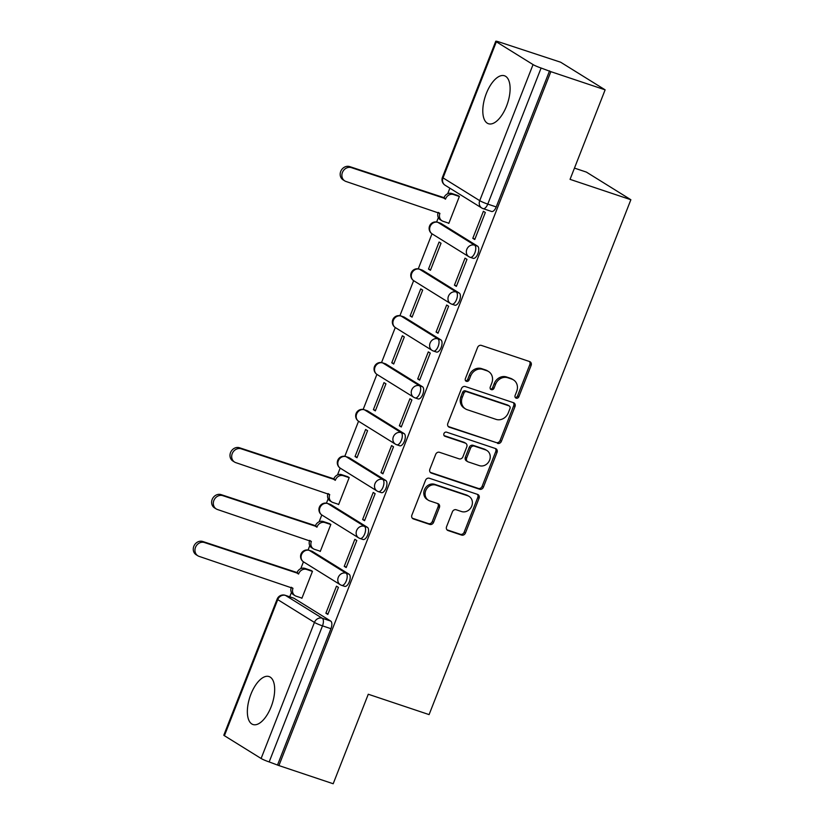 <?xml version="1.0" encoding="UTF-8"?>
<svg xmlns="http://www.w3.org/2000/svg" width="825" height="825" viewBox="0 0 825 825"><rect width="100%" height="100%" fill="white"/><g stroke="black" fill="none" stroke-linecap="round" stroke-linejoin="round"><path stroke-width="1.24" d="M516.172 398.166A2.228 1.97 121.8 0 0 518.853 396.732L531.125 365.403A3.187 2.805 121.8 0 0 529.609 361.556L481.418 345.417A3.187 2.805 121.8 0 0 477.582 347.469L465.31 378.799A2.228 1.97 121.8 0 0 469.054 380.057L470.642 375.994A10.178 8.982 121.8 0 1 482.903 369.435L486.925 370.776A10.178 8.982 121.8 0 1 488.596 371.559A10.178 8.982 121.8 0 1 491.793 383.078L490.205 387.142A2.228 1.97 121.8 0 0 493.948 388.389L495.536 384.337A10.178 8.982 121.8 0 1 507.808 377.767L511.82 379.118A10.178 8.982 121.8 0 1 513.49 379.902A10.178 8.982 121.8 0 1 516.687 391.421L515.099 395.474A2.228 1.97 121.8 0 0 516.172 398.166M515.243 397.444A2.228 1.97 121.8 0 0 517.553 395.928L529.825 364.598A3.187 2.805 121.8 0 0 529.403 361.494M465.444 380.768A2.228 1.97 121.8 0 0 467.754 379.252L469.343 375.189L470.642 375.994M490.349 389.101A2.228 1.97 121.8 0 0 492.659 387.585L494.247 383.532L495.536 384.337M271.126 706.819A25.286 11.653 -71.5 0 0 269.043 676.562A25.286 11.653 -71.5 0 0 250.893 694.258A25.286 11.653 -71.5 0 0 252.976 724.515A25.286 11.653 -71.5 0 0 271.126 706.819M506.571 106.033A25.286 11.653 -71.5 0 0 504.488 75.776A25.286 11.653 -71.5 0 0 486.338 93.462A25.286 11.653 -71.5 0 0 488.421 123.719A25.286 11.653 -71.5 0 0 506.571 106.033M312.366 551.409A6.487 2.991 -71.5 0 0 312.067 551.275L309.066 550.265A6.487 2.991 108.5 0 1 309.365 550.409L346.067 573.2A6.487 2.991 108.5 0 1 346.438 580.491A6.487 2.991 108.5 0 1 341.653 585.358A6.487 2.991 108.5 0 1 341.364 585.214A6.487 5.723 -58.2 0 1 340.292 584.719A6.487 5.723 -58.2 0 1 338.26 577.387A6.487 5.723 -58.2 0 1 346.067 573.2L349.068 574.21L312.366 551.409L309.365 550.409A6.487 5.723 121.8 0 0 301.558 554.586A6.487 5.723 -58.2 0 0 303.59 561.918L340.292 584.719A6.487 6.487 0 0 0 341.653 585.358L344.654 586.358A6.487 2.991 -71.5 0 0 349.439 581.491A6.487 2.991 -71.5 0 0 349.068 574.21M330.732 504.549A6.487 2.991 -71.5 0 0 330.433 504.405L327.432 503.405A6.487 2.991 108.5 0 1 327.731 503.549L364.433 526.34A6.487 2.991 108.5 0 1 364.805 533.631A6.487 2.991 108.5 0 1 360.02 538.498A6.487 2.991 108.5 0 1 359.731 538.354A6.487 5.723 -58.2 0 1 358.658 537.859A6.487 5.723 -58.2 0 1 356.627 530.516A6.487 5.723 -58.2 0 1 364.433 526.34L367.434 527.34L330.732 504.549L327.731 503.549A6.487 5.723 121.8 0 0 319.925 507.726A6.487 5.723 -58.2 0 0 321.956 515.058L358.658 537.859A6.487 6.487 0 0 0 360.02 538.498L363.021 539.498A6.487 2.991 -71.5 0 0 367.795 534.631A6.487 2.991 -71.5 0 0 367.434 527.34M349.099 457.689A6.487 2.991 -71.5 0 0 348.8 457.545L345.799 456.545A6.487 2.991 108.5 0 1 346.098 456.679L382.8 479.48A6.487 2.991 108.5 0 1 383.161 486.771A6.487 2.991 108.5 0 1 378.386 491.638A6.487 2.991 108.5 0 1 378.087 491.494A6.487 5.723 -58.2 0 1 377.025 490.988A6.487 5.723 -58.2 0 1 374.993 483.656A6.487 5.723 -58.2 0 1 382.8 479.48L385.801 480.48L349.099 457.689L346.098 456.679A6.487 5.723 121.8 0 0 338.291 460.866A6.487 5.723 -58.2 0 0 340.323 468.198L377.025 490.988A6.487 6.487 0 0 0 378.386 491.638L381.387 492.638A6.487 2.991 -71.5 0 0 386.162 487.771A6.487 2.991 -71.5 0 0 385.801 480.48M367.465 410.829A6.487 2.991 -71.5 0 0 367.166 410.685L364.165 409.685A6.487 2.991 108.5 0 1 364.464 409.819L401.167 432.62A6.487 2.991 108.5 0 1 401.528 439.911A6.487 2.991 108.5 0 1 396.753 444.768A6.487 2.991 108.5 0 1 396.454 444.634A6.487 5.723 -58.2 0 1 395.392 444.128A6.487 5.723 -58.2 0 1 393.36 436.796A6.487 5.723 -58.2 0 1 401.167 432.62L404.168 433.62L367.465 410.829L364.464 409.819A6.487 5.723 121.8 0 0 356.647 414.006A6.487 5.723 -58.2 0 0 358.689 421.338L395.392 444.128A6.487 6.487 0 0 0 396.753 444.768L399.754 445.778A6.487 2.991 -71.5 0 0 404.528 440.911A6.487 2.991 -71.5 0 0 404.168 433.62M385.822 363.969A6.487 2.991 -71.5 0 0 385.533 363.825L382.532 362.825A6.487 2.991 108.5 0 1 382.821 362.959L419.533 385.76A6.487 2.991 108.5 0 1 419.894 393.04A6.487 2.991 108.5 0 1 415.119 397.908A6.487 2.991 108.5 0 1 414.82 397.774A6.487 5.723 -58.2 0 1 413.758 397.268A6.487 5.723 -58.2 0 1 411.716 389.936A6.487 5.723 -58.2 0 1 419.533 385.76L422.534 386.76L385.822 363.969L382.821 362.959A6.487 5.723 121.8 0 0 375.014 367.135A6.487 5.723 -58.2 0 0 377.056 374.478L413.758 397.268A6.487 6.487 0 0 0 415.119 397.908L418.12 398.918A6.487 2.991 -71.5 0 0 422.895 394.051A6.487 2.991 -71.5 0 0 422.534 386.76M404.188 317.099A6.487 2.991 -71.5 0 0 403.899 316.965L400.898 315.954A6.487 2.991 108.5 0 1 401.187 316.099L437.9 338.889A6.487 2.991 108.5 0 1 438.261 346.18A6.487 2.991 108.5 0 1 433.486 351.048A6.487 2.991 108.5 0 1 433.187 350.914A6.487 5.723 -58.2 0 1 432.125 350.408A6.487 5.723 -58.2 0 1 430.083 343.076A6.487 5.723 -58.2 0 1 437.9 338.889L440.901 339.9L404.188 317.099L401.187 316.099A6.487 5.723 121.8 0 0 393.381 320.275A6.487 5.723 -58.2 0 0 395.412 327.618L432.125 350.408A6.487 6.487 0 0 0 433.486 351.048L436.487 352.048A6.487 2.991 -71.5 0 0 441.262 347.191A6.487 2.991 -71.5 0 0 440.901 339.9M422.555 270.239A6.487 2.991 -71.5 0 0 422.256 270.105L419.255 269.094A6.487 2.991 108.5 0 1 419.554 269.239L456.256 292.029A6.487 2.991 108.5 0 1 456.627 299.32A6.487 2.991 108.5 0 1 451.842 304.188A6.487 2.991 108.5 0 1 451.553 304.043A6.487 5.723 -58.2 0 1 450.481 303.548A6.487 5.723 -58.2 0 1 448.449 296.216A6.487 5.723 -58.2 0 1 456.256 292.029L459.257 293.04L422.555 270.239L419.554 269.239A6.487 5.723 121.8 0 0 411.747 273.415A6.487 5.723 -58.2 0 0 413.779 280.748L450.481 303.548A6.487 6.487 0 0 0 451.842 304.188L454.843 305.188A6.487 2.991 -71.5 0 0 459.628 300.331A6.487 2.991 -71.5 0 0 459.257 293.04M440.921 223.379A6.487 2.991 -71.5 0 0 440.622 223.245L437.621 222.234A6.487 2.991 108.5 0 1 437.92 222.379L474.623 245.169A6.487 2.991 108.5 0 1 474.994 252.46A6.487 2.991 108.5 0 1 470.209 257.328A6.487 2.991 108.5 0 1 469.92 257.183A6.487 5.723 -58.2 0 1 468.847 256.688A6.487 5.723 -58.2 0 1 466.816 249.346A6.487 5.723 -58.2 0 1 474.623 245.169L477.623 246.18L440.921 223.379L437.92 222.379A6.487 5.723 121.8 0 0 430.114 226.555A6.487 5.723 -58.2 0 0 432.145 233.888L468.847 256.688A6.487 6.487 0 0 0 470.209 257.328L473.21 258.328A6.487 2.991 -71.5 0 0 477.984 253.461A6.487 2.991 -71.5 0 0 477.623 246.18M446.562 526.711A3.187 2.805 121.8 0 0 448.078 530.558L461.598 535.085A3.187 2.805 121.8 0 0 465.434 533.033L479.067 498.238A3.187 2.805 121.8 0 0 477.551 494.392L429.361 478.252A3.187 2.805 121.8 0 0 425.525 480.305L411.892 515.099A3.187 2.805 121.8 0 0 413.418 518.946L429.743 524.411A3.187 2.805 121.8 0 0 433.579 522.359L439.416 507.468A3.187 2.805 121.8 0 0 437.889 503.621L429.794 500.909A8.508 7.508 121.8 0 1 428.392 500.249A8.508 7.508 121.8 0 1 426.082 489.823A8.508 7.508 121.8 0 1 435.971 485.131L467.703 495.763A8.508 7.508 121.8 0 1 469.095 496.423A8.508 7.508 121.8 0 1 471.415 506.849A8.508 7.508 121.8 0 1 461.515 511.541L456.225 509.767A3.187 2.805 121.8 0 0 452.399 511.82L446.562 526.711M533.053 64.587L496.351 41.786A6.487 0.629 21.4 0 1 495.763 41.25A6.487 0.629 21.4 0 1 499.207 42.003L560.649 62.215L605.127 89.843L570.054 179.355L630.867 199.733L429.093 714.605L368.27 694.238L333.187 783.75L278.912 765.569L550.852 71.662L541.107 68.021L487.771 204.105A6.487 2.991 108.5 0 1 483.12 208.632A6.487 2.991 108.5 0 1 482.831 208.498A6.487 5.723 121.8 0 1 481.759 207.993A6.487 6.487 0 0 0 483.12 208.632L491.576 211.468A6.487 2.991 108.5 0 0 496.227 206.931L487.771 204.105A6.487 0.629 21.4 0 1 479.727 200.661L533.053 64.587A6.487 0.629 21.4 0 0 541.107 68.021M605.127 89.843L550.852 71.662M497.537 443.386A3.187 2.805 121.8 0 0 501.373 441.334L515.006 406.539A3.187 2.805 121.8 0 0 513.49 402.693L465.3 386.554A3.187 2.805 121.8 0 0 461.464 388.606L447.831 423.39A3.187 2.805 121.8 0 0 449.347 427.237L496.238 442.571A3.187 2.805 121.8 0 0 500.074 440.519L513.707 405.735A3.187 2.805 121.8 0 0 513.284 402.621M497.042 452.389L483.409 487.183A3.187 2.805 121.8 0 1 479.573 489.235L431.382 473.086A3.187 2.805 121.8 0 1 429.856 469.25L435.693 454.358A3.187 2.805 121.8 0 1 439.529 452.306L459.071 458.844A3.187 2.805 121.8 0 0 462.907 456.792L466.775 446.923A3.187 2.805 121.8 0 0 465.259 443.077L444.912 436.26A2.228 1.97 121.8 0 1 446.521 432.135L495.516 448.542A3.187 2.805 121.8 0 1 497.042 452.389L495.743 451.584L482.109 486.379L483.409 487.183M293.999 598.269L285.543 595.444A6.487 2.991 108.5 0 0 285.254 595.299L293.71 598.135A6.487 2.991 108.5 0 1 293.999 598.269L330.712 621.07L322.255 618.234A6.487 2.991 108.5 0 1 322.493 625.855L269.167 761.929A6.487 0.629 -158.6 0 1 261.113 758.495L224.41 735.704A6.487 0.629 -158.6 0 1 223.822 735.158L277.159 599.084A6.487 0.629 -158.6 0 0 277.736 599.62L224.41 735.704M449.873 188.193L447.697 193.741M438.343 217.604L436.631 221.987M432.001 233.795L418.265 268.847M413.634 280.655L399.898 315.707M395.268 327.525L381.532 362.577M376.901 374.385L363.165 409.437M358.545 421.245L344.809 456.297M340.178 468.105L337.507 474.911M328.154 498.774L326.442 503.157M321.812 514.965L319.141 521.771M309.787 545.634L308.076 550.017M303.445 561.825L300.774 568.631M291.431 592.494L289.74 596.805M574.458 168.104L586.389 172.095L630.867 199.733M278.912 765.569L269.167 761.929M448.078 222.977L448.81 223.42L459.401 196.381L457.38 195.36M472.797 238.322L474.746 239.528L485.337 212.499L483.398 211.282L472.797 238.322L474.942 239.044M454.431 285.182L456.38 286.388L466.981 259.359L465.032 258.153L454.431 285.182L456.576 285.904M428.495 269.074L430.444 270.28L441.035 243.251L439.086 242.034L428.495 269.074L430.629 269.796M436.074 332.042L438.013 333.259L448.614 306.219L446.665 305.013L436.074 332.042L438.209 332.764M410.128 315.934L412.077 317.14L422.668 290.111L420.729 288.905L410.128 315.934L412.273 316.656M417.708 378.912L419.647 380.119L430.248 353.079L428.299 351.873L417.708 378.912L419.843 379.624M391.762 362.794L393.711 364.011L404.302 336.971L402.363 335.765L391.762 362.794L393.907 363.516M399.341 425.772L401.29 426.979L411.881 399.939L409.932 398.733L399.341 425.772L401.476 426.484M373.405 409.664L375.344 410.871L385.945 383.831L383.996 382.625L373.405 409.664L375.54 410.376M380.975 472.632L382.924 473.839L393.515 446.799L391.576 445.593L380.975 472.632L383.12 473.344M355.039 456.524L356.978 457.731L367.579 430.691L365.63 429.485L355.039 456.524L357.173 457.236M362.608 519.492L364.557 520.699L375.148 493.67L373.209 492.453L362.608 519.492L364.753 520.204M337.889 504.137L338.621 504.591L349.212 477.551L347.191 476.53M344.242 566.352L346.191 567.559L356.792 540.53L354.843 539.323L344.242 566.352L346.387 567.074M319.533 551.007L320.255 551.451L330.846 524.422L328.835 523.39M325.885 613.212L327.824 614.419L338.425 587.39L336.476 586.183L325.885 613.212L328.02 613.934M301.166 597.867L301.888 598.311L312.479 571.282L310.468 570.25M277.613 764.765L330.949 628.691A6.487 2.991 -71.5 0 0 330.712 621.07M549.563 70.857L496.227 206.931M513.49 379.902L512.201 379.098A10.178 8.982 121.8 0 0 510.52 378.314L511.82 379.118M494.247 383.532A10.178 8.982 121.8 0 1 506.509 376.963L510.52 378.314M488.596 371.559L487.297 370.755A10.178 8.982 121.8 0 0 485.626 369.971L486.925 370.776M469.343 375.189A10.178 8.982 121.8 0 1 481.614 368.631L485.626 369.971M448.253 426.504L496.238 442.571M509.984 408.519A2.228 1.97 121.8 0 0 508.922 405.828L466.62 391.669A2.228 1.97 121.8 0 0 463.939 393.102L462.268 397.372A10.178 8.982 121.8 0 0 465.465 408.891A10.178 8.982 121.8 0 0 467.136 409.685L496.052 419.368A10.178 8.982 121.8 0 0 508.313 412.799L509.984 408.519M509.293 406.003L507.994 405.199A2.228 1.97 121.8 0 0 507.623 405.023L508.922 405.828M465.465 408.891L464.166 408.086A10.178 8.982 121.8 0 1 460.969 396.567L462.639 392.298A2.228 1.97 121.8 0 1 465.331 390.854L507.623 405.023M430.279 472.354L478.273 488.421A3.187 2.805 121.8 0 0 482.109 486.379M465.774 443.324L464.475 442.509A3.187 2.805 121.8 0 0 463.959 442.272L444.025 435.59M479.356 465.64A8.508 7.508 121.8 0 0 489.246 460.948A8.508 7.508 121.8 0 0 486.936 450.522A8.508 7.508 121.8 0 0 485.533 449.862L474.354 446.119A3.187 2.805 121.8 0 0 470.528 448.171L466.651 458.05A3.187 2.805 121.8 0 0 468.177 461.897L479.356 465.64M486.936 450.522L485.636 449.718A8.508 7.508 121.8 0 0 484.234 449.058L485.533 449.862M467.651 461.649L466.352 460.845A3.187 2.805 121.8 0 1 465.352 457.246L469.229 447.367A3.187 2.805 121.8 0 1 473.055 445.314L484.234 449.058M495.743 451.584A3.187 2.805 121.8 0 0 495.32 448.47M469.095 496.423L467.806 495.608A8.508 7.508 121.8 0 0 466.403 494.959L467.703 495.763M428.392 500.249L427.092 499.445A8.508 7.508 121.8 0 1 424.782 489.019A8.508 7.508 121.8 0 1 434.682 484.327L466.403 494.959M412.314 518.203L428.443 523.607A3.187 2.805 121.8 0 0 432.279 521.555L438.116 506.663A3.187 2.805 121.8 0 0 437.693 503.559M446.985 529.815L460.309 534.28A3.187 2.805 121.8 0 0 464.135 532.228L477.778 497.434A3.187 2.805 121.8 0 0 477.355 494.33M441.942 220.77L440.251 219.728A6.487 5.723 -58.2 0 1 438.219 212.386L439.911 213.438A6.487 5.723 121.8 0 0 441.942 220.77A6.487 5.723 121.8 0 0 443.004 221.275L448.882 223.235M459.36 196.505L453.482 194.535A6.487 5.723 121.8 0 0 445.675 198.722L351.398 167.65A7.456 6.579 121.8 0 0 342.736 171.765A7.456 6.579 121.8 0 0 344.757 180.892A7.456 6.579 121.8 0 0 345.984 181.469L439.911 213.438M344.757 180.892L343.076 179.85A7.456 6.579 -58.2 0 1 341.045 170.713A7.456 6.579 -58.2 0 1 349.718 166.609L443.994 197.67A6.487 5.723 -58.2 0 1 451.801 193.493L453.482 194.535M458.174 195.628L451.801 193.493M443.809 198.124L445.5 199.165M331.753 501.94L330.062 500.899A6.487 5.723 -58.2 0 1 328.03 493.556L329.722 494.608A6.487 5.723 121.8 0 0 331.753 501.94A6.487 5.723 121.8 0 0 332.815 502.446L338.693 504.405M349.171 477.675L343.293 475.705A6.487 5.723 121.8 0 0 335.486 479.892L241.209 448.821A7.456 6.579 121.8 0 0 232.547 452.925A7.456 6.579 121.8 0 0 234.568 462.062A7.456 6.579 121.8 0 0 235.795 462.639L329.722 494.608M234.568 462.062L232.887 461.02A7.456 6.579 -58.2 0 1 230.856 451.883A7.456 6.579 -58.2 0 1 239.528 447.769L333.805 478.84A6.487 5.723 -58.2 0 1 341.612 474.664L343.293 475.705M347.985 476.798L341.612 474.664M333.62 479.294L335.311 480.336M330.804 524.535L324.926 522.565A6.487 5.723 121.8 0 0 317.12 526.752L222.853 495.681A7.456 6.579 121.8 0 0 214.18 499.795A7.456 6.579 121.8 0 0 216.212 508.922A7.456 6.579 121.8 0 0 217.429 509.499L311.355 541.468A6.487 5.723 121.8 0 0 313.387 548.8L311.706 547.759A6.487 5.723 -58.2 0 1 309.664 540.416L309.674 540.396M313.387 548.8A6.487 5.723 121.8 0 0 314.449 549.306L320.327 551.265M216.212 508.922L214.521 507.88A7.456 6.579 -58.2 0 1 212.489 498.743A7.456 6.579 -58.2 0 1 221.162 494.639L315.439 525.7A6.487 5.723 -58.2 0 1 323.245 521.524L324.926 522.565M329.629 523.658L323.245 521.524M315.263 526.154L316.944 527.196M312.438 571.395L306.57 569.425A6.487 5.723 121.8 0 0 298.753 573.612L204.487 542.541A7.456 6.579 121.8 0 0 195.814 546.655A7.456 6.579 121.8 0 0 197.845 555.782A7.456 6.579 121.8 0 0 199.072 556.359L292.988 588.328A6.487 5.723 121.8 0 0 295.02 595.66L293.339 594.619A6.487 5.723 -58.2 0 1 291.297 587.287L291.308 587.256M295.02 595.66A6.487 5.723 121.8 0 0 296.093 596.166L301.96 598.135M197.845 555.782L196.154 554.74A7.456 6.579 -58.2 0 1 194.133 545.603A7.456 6.579 -58.2 0 1 202.795 541.499L297.072 572.56A6.487 5.723 -58.2 0 1 304.879 568.384L306.57 569.425M311.262 570.518L304.879 568.384M296.897 573.014L298.578 574.066M517.553 395.928L518.853 396.732M467.754 379.252L469.054 380.057M492.659 387.585L493.948 388.389M285.543 595.444L322.255 618.234A6.487 5.723 -58.2 0 0 314.438 622.421L277.736 599.62A6.487 5.723 -58.2 0 1 285.543 595.444M261.113 758.495L314.438 622.421A6.487 0.629 21.4 0 0 322.493 625.855L330.949 628.691M496.351 41.786L443.025 177.87L479.727 200.661A6.487 5.723 121.8 0 0 481.759 207.993L445.057 185.202A6.487 5.723 121.8 0 1 443.025 177.87A6.487 0.629 -158.6 0 1 442.437 177.334A6.487 6.487 0 0 0 445.057 185.202M506.509 376.963L507.808 377.767M481.614 368.631L482.903 369.435M529.825 364.598L531.125 365.403M448.377 426.638L449.347 427.237M513.707 405.735L515.006 406.539M500.074 440.519L501.373 441.334M465.331 390.854L466.62 391.669M462.639 392.298L463.939 393.102M460.969 396.567L462.268 397.372M478.273 488.421L479.573 489.235M430.403 472.488L431.382 473.086M463.959 442.272L465.259 443.077M444.221 435.837L444.912 436.26M473.055 445.314L474.354 446.119M469.229 447.367L470.528 448.171M465.352 457.246L466.651 458.05M434.682 484.327L435.971 485.131M438.116 506.663L439.416 507.468M432.279 521.555L433.579 522.359M428.443 523.607L429.743 524.411M412.438 518.337L413.418 518.946M477.778 497.434L479.067 498.238M464.135 532.228L465.434 533.033M460.309 534.28L461.598 535.085M447.109 529.949L448.078 530.558M443.994 197.67L445.675 198.722M349.718 166.609L351.398 167.65M333.805 478.84L335.486 479.892M239.528 447.769L241.209 448.821M309.664 540.416L311.355 541.468M315.439 525.7L317.12 526.752M221.162 494.639L222.853 495.681M291.297 587.287L292.988 588.328M297.072 572.56L298.753 573.612M202.795 541.499L204.487 542.541M437.621 222.234A6.487 6.487 0 0 0 432.145 233.888M419.255 269.094A6.487 6.487 0 0 0 413.779 280.748M400.898 315.954A6.487 6.487 0 0 0 395.412 327.618M382.532 362.825A6.487 6.487 0 0 0 377.056 374.478M364.165 409.685A6.487 6.487 0 0 0 358.689 421.338M345.799 456.545A6.487 6.487 0 0 0 340.323 468.198M327.432 503.405A6.487 6.487 0 0 0 321.956 515.058M309.066 550.265A6.487 6.487 0 0 0 303.59 561.918M285.254 595.299A6.487 6.487 0 0 0 277.159 599.084M495.763 41.25L442.437 177.334"/></g></svg>
